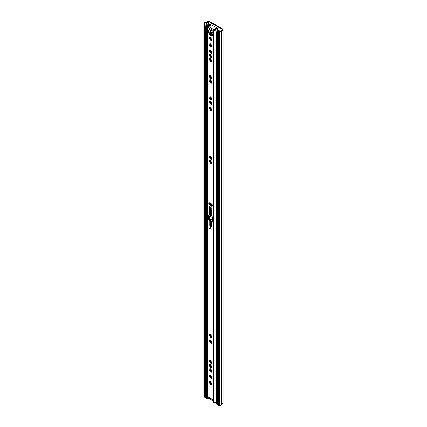 <?xml version="1.0" encoding="UTF-8"?>
<svg xmlns="http://www.w3.org/2000/svg" width="427" height="427" viewBox="0 0 427 427"><rect width="100%" height="100%" fill="white"/><g stroke="black" fill="none" stroke-linecap="round" stroke-linejoin="round"><path stroke-width="0.64" d="M204.485 23.88L204.485 397.227L203.903 396.891L203.903 23.544L204.853 23.666A0.817 0.475 0 0 0 205.088 23.33A0.817 0.475 0 0 0 205.088 23.293A1.228 0.71 180 0 1 205.083 23.229A1.228 0.71 180 0 1 206.246 22.524A1.228 0.71 0 0 0 206.887 22.396L209.038 21.761L222.157 29.34L221.063 30.579A1.228 0.71 0 0 0 220.844 30.952A1.228 0.71 180 0 1 219.51 31.619A0.817 0.475 0 0 0 218.859 31.753L218.496 31.966L219.072 32.303L219.072 405.65L218.496 405.314L218.496 31.966M203.903 23.544L204.271 23.33A2.044 1.18 180 0 1 204.266 23.229A2.044 1.18 180 0 1 206.204 22.049L208.045 21.35A1.228 0.71 180 0 1 209.614 21.43L222.734 29.004A1.228 0.71 180 0 1 223.097 29.506A1.228 0.71 180 0 1 222.873 29.911L221.661 30.974A2.044 1.18 180 0 1 219.441 32.089L219.072 32.303M204.485 397.227L204.853 397.014A0.817 0.475 0 0 0 205.088 396.683A0.817 0.475 0 0 0 205.088 396.64L205.088 23.373M205.088 396.496A1.228 0.71 180 0 1 205.35 396.139M223.097 29.506L223.097 402.853A1.228 0.71 180 0 1 222.873 403.259L221.661 404.321A2.044 1.18 180 0 1 219.441 405.436L219.072 405.65M219.441 405.436L219.441 32.089M210.426 398.455L210.426 399.32L211.509 399.074M211.707 399.053L212.507 399.688M210.426 399.32L209.972 399.058A1.025 0.592 -120 0 1 209.283 398.087A3.192 1.841 -120 0 1 209.182 397.441M210.303 398.38L209.609 397.857A0.657 0.379 -120 0 0 208.915 397.404A0.657 0.379 -120 0 0 208.835 397.478L207.602 398.994A1.35 0.779 0 0 1 207.271 398.482L207.271 26.132A1.35 0.779 0 0 0 207.666 26.687L208.205 26.495A0.614 0.352 -120 0 0 208.365 26.981M212.054 384.14L212.07 383.542M212.054 377.756L212.07 377.164M212.054 371.378L212.07 370.78M212.054 367.135L212.07 366.537M212.054 362.891L212.07 362.299M212.054 342.78L212.07 342.187M212.054 336.935L212.07 336.337M212.054 162.991L212.07 162.393M212.054 158.748L212.07 158.15M212.054 103.59L212.07 102.998M212.054 109.974L212.07 109.376M212.054 99.352L212.07 98.754M212.054 82.379L212.07 81.787M212.054 78.136L212.07 77.543M211.189 59.337L210.676 59.001A0.475 0.272 60 0 1 210.079 58.841L209.694 58.584L209.721 59.049A0.475 0.272 60 0 1 209.561 59.647L209.689 60.292A0.475 0.272 60 0 1 210.127 61.05L210.623 61.488A0.475 0.272 60 0 1 211.221 61.648L211.605 61.899L211.578 61.44A0.475 0.272 60 0 1 211.739 60.842L211.611 60.196A0.475 0.272 60 0 1 211.173 59.438L211.189 59.337M210.212 59.22L210.191 58.777M210.826 61.253L209.86 59.583M211.189 55.094L210.676 54.757A0.475 0.272 60 0 1 210.079 54.597L209.694 54.346L209.721 54.805A0.475 0.272 60 0 1 209.561 55.403L209.689 56.049A0.475 0.272 60 0 1 210.127 56.807L210.623 57.245A0.475 0.272 60 0 1 211.221 57.405L211.605 57.656L211.578 57.197A0.475 0.272 60 0 1 211.739 56.599L211.611 55.953A0.475 0.272 60 0 1 211.173 55.195L211.189 55.094M210.212 54.976L210.191 54.533M210.826 57.015L209.86 55.339M211.189 50.85L210.676 50.514A0.475 0.272 60 0 1 210.079 50.354L209.694 50.103L209.721 50.562A0.475 0.272 60 0 1 209.561 51.16L209.689 51.806A0.475 0.272 60 0 1 210.127 52.564L210.623 53.001A0.475 0.272 60 0 1 211.221 53.161L211.605 53.412L211.578 52.953A0.475 0.272 60 0 1 211.739 52.356L211.611 51.71A0.475 0.272 60 0 1 211.173 50.952L211.189 50.85M210.212 50.738L210.191 50.29M210.826 52.772L209.86 51.101M211.189 44.504L210.676 44.168A0.475 0.272 60 0 1 210.079 44.008L209.694 43.757L209.721 44.216A0.475 0.272 60 0 1 209.561 44.814L209.689 45.459A0.475 0.272 60 0 1 210.127 46.217L210.623 46.655A0.475 0.272 60 0 1 211.221 46.815L211.605 47.066L211.578 46.607A0.475 0.272 60 0 1 211.739 46.009L211.611 45.363A0.475 0.272 60 0 1 211.173 44.605L211.189 44.504M210.212 44.387L210.191 43.944M210.826 46.42L209.86 44.75M212.054 39.951L212.07 39.359M208.349 31.32A3.251 1.879 -120 0 0 209.769 34.598A3.251 1.879 -120 0 0 212.278 35.468A3.251 1.879 -120 0 0 212.95 33.979A3.251 1.879 -120 0 0 211.53 30.707A3.251 1.879 -120 0 0 209.022 29.831A3.251 1.879 -120 0 0 208.349 31.32M209.305 29.719A3.251 1.879 -120 0 0 208.872 31.022A3.251 1.879 -120 0 0 210.121 34.107A3.251 1.879 -120 0 0 212.518 35.281M209.246 228.37L209.545 228.68L209.246 228.37M211.707 229.79L212 230.1L211.707 229.79M210.175 227.399A0.673 0.39 -120 0 0 210.468 228.082A0.673 0.39 -120 0 0 210.986 228.258A0.673 0.39 -120 0 0 211.125 227.954A0.673 0.39 -120 0 0 210.831 227.271A0.673 0.39 -120 0 0 210.314 227.089A0.673 0.39 -120 0 0 210.175 227.399M212.529 205.659A1.43 0.827 -120 0 0 211.52 203.909L209.78 202.905A1.43 0.827 -120 0 0 209.065 202.836A1.43 0.827 -120 0 0 208.846 203.983A1.43 0.827 -120 0 0 209.78 205.243L211.52 206.246A1.43 0.827 -120 0 0 212.235 206.316A1.43 0.827 -120 0 0 212.529 205.659M211.189 38.12L210.676 37.789A0.475 0.272 60 0 1 210.079 37.624L209.694 37.373L209.721 37.838A0.475 0.272 60 0 1 209.561 38.435L209.689 39.081A0.475 0.272 60 0 1 210.127 39.839L210.623 40.277A0.475 0.272 60 0 1 211.221 40.437L211.605 40.688L211.578 40.223A0.475 0.272 60 0 1 211.739 39.626L211.611 38.98A0.475 0.272 60 0 1 211.173 38.222L211.189 38.12M210.191 37.565L210.031 38.163M209.86 38.371L210.826 40.042M212.07 45.737L212.054 46.335M212.07 52.083L212.054 52.681M212.07 56.327L212.054 56.924M212.07 60.57L212.054 61.168M211.189 76.305L210.676 75.969A0.475 0.272 60 0 1 210.079 75.809L209.694 75.558L209.721 76.017A0.475 0.272 60 0 1 209.561 76.614L209.689 77.26A0.475 0.272 60 0 1 210.127 78.018L210.623 78.456A0.475 0.272 60 0 1 211.221 78.616L211.605 78.872L211.578 78.408A0.475 0.272 60 0 1 211.739 77.81L211.611 77.164A0.475 0.272 60 0 1 211.173 76.406L211.189 76.305M210.191 75.744L210.031 76.342M209.86 76.556L210.826 78.226M211.189 80.548L210.676 80.212A0.475 0.272 60 0 1 210.079 80.052L209.694 79.801L209.721 80.26A0.475 0.272 60 0 1 209.561 80.858L209.689 81.504A0.475 0.272 60 0 1 210.127 82.262L210.623 82.699A0.475 0.272 60 0 1 211.221 82.859L211.605 83.116L211.578 82.651A0.475 0.272 60 0 1 211.739 82.053L211.611 81.408A0.475 0.272 60 0 1 211.173 80.65L211.189 80.548M210.191 79.988L210.031 80.586M209.86 80.799L210.826 82.47M211.189 97.516L210.676 97.185A0.475 0.272 60 0 1 210.079 97.025L209.694 96.769L209.721 97.233A0.475 0.272 60 0 1 209.561 97.831L209.689 98.477A0.475 0.272 60 0 1 210.127 99.235L210.623 99.672A0.475 0.272 60 0 1 211.221 99.833L211.605 100.083L211.578 99.624A0.475 0.272 60 0 1 211.739 99.027L211.611 98.381A0.475 0.272 60 0 1 211.173 97.623L211.189 97.516M210.191 96.961L210.031 97.559M209.86 97.767L210.826 99.438M211.189 108.143L210.676 107.807A0.475 0.272 60 0 1 210.079 107.647L209.694 107.396L209.721 107.855A0.475 0.272 60 0 1 209.561 108.453L209.689 109.098A0.475 0.272 60 0 1 210.127 109.856L210.623 110.294A0.475 0.272 60 0 1 211.221 110.454L211.605 110.705L211.578 110.246A0.475 0.272 60 0 1 211.739 109.648L211.611 109.002A0.475 0.272 60 0 1 211.173 108.245L211.189 108.143M210.191 107.583L210.031 108.18M209.86 108.389L210.826 110.059M211.189 101.759L210.676 101.423A0.475 0.272 60 0 1 210.079 101.263L209.694 101.012L209.721 101.477A0.475 0.272 60 0 1 209.561 102.074L209.689 102.72A0.475 0.272 60 0 1 210.127 103.478L210.623 103.916A0.475 0.272 60 0 1 211.221 104.076L211.605 104.327L211.578 103.862A0.475 0.272 60 0 1 211.739 103.265L211.611 102.619A0.475 0.272 60 0 1 211.173 101.861L211.189 101.759M210.191 101.199L210.031 101.802M209.86 102.01L210.826 103.681M211.189 156.912L210.676 156.581A0.475 0.272 60 0 1 210.079 156.421L209.694 156.165L209.721 156.629A0.475 0.272 60 0 1 209.561 157.227L209.689 157.873A0.475 0.272 60 0 1 210.127 158.63L210.623 159.068A0.475 0.272 60 0 1 211.221 159.228L211.605 159.479L211.578 159.02A0.475 0.272 60 0 1 211.739 158.422L211.611 157.776A0.475 0.272 60 0 1 211.173 157.019L211.189 156.912M210.191 156.357L210.031 156.955M209.86 157.163L210.826 158.833M211.189 161.155L210.676 160.824A0.475 0.272 60 0 1 210.079 160.664L209.694 160.408L209.721 160.872A0.475 0.272 60 0 1 209.561 161.47L209.689 162.116A0.475 0.272 60 0 1 210.127 162.874L210.623 163.311A0.475 0.272 60 0 1 211.221 163.472L211.605 163.722L211.578 163.263A0.475 0.272 60 0 1 211.739 162.666L211.611 162.02A0.475 0.272 60 0 1 211.173 161.262L211.189 161.155M210.191 160.6L210.031 161.198M209.86 161.406L210.826 163.077M211.189 335.104L210.676 334.768A0.475 0.272 60 0 1 210.079 334.608L209.694 334.357L209.721 334.816A0.475 0.272 60 0 1 209.561 335.414L209.689 336.06A0.475 0.272 60 0 1 210.127 336.818L210.623 337.255A0.475 0.272 60 0 1 211.221 337.415L211.605 337.666L211.578 337.207A0.475 0.272 60 0 1 211.739 336.609L211.611 335.964A0.475 0.272 60 0 1 211.173 335.206L211.189 335.104M210.191 334.544L210.031 335.142M209.86 335.355L210.826 337.026M211.189 340.949L210.676 340.613A0.475 0.272 60 0 1 210.079 340.452L209.694 340.202L209.721 340.661A0.475 0.272 60 0 1 209.561 341.258L209.689 341.904A0.475 0.272 60 0 1 210.127 342.667L210.623 343.1A0.475 0.272 60 0 1 211.221 343.26L211.605 343.516L211.578 343.052A0.475 0.272 60 0 1 211.739 342.454L211.611 341.808A0.475 0.272 60 0 1 211.173 341.05L211.189 340.949M210.191 340.388L210.031 340.986M209.86 341.2L210.826 342.87M211.189 361.061L210.676 360.724A0.475 0.272 60 0 1 210.079 360.564L209.694 360.313L209.721 360.772A0.475 0.272 60 0 1 209.561 361.37L209.689 362.016A0.475 0.272 60 0 1 210.127 362.774L210.623 363.212A0.475 0.272 60 0 1 211.221 363.372L211.605 363.628L211.578 363.163A0.475 0.272 60 0 1 211.739 362.566L211.611 361.92A0.475 0.272 60 0 1 211.173 361.162L211.189 361.061M210.191 360.5L210.031 361.098M209.86 361.311L210.826 362.982M211.189 365.304L210.676 364.968A0.475 0.272 60 0 1 210.079 364.807L209.694 364.557L209.721 365.016A0.475 0.272 60 0 1 209.561 365.613L209.689 366.259A0.475 0.272 60 0 1 210.127 367.017L210.623 367.455A0.475 0.272 60 0 1 211.221 367.615L211.605 367.866L211.578 367.407A0.475 0.272 60 0 1 211.739 366.809L211.611 366.163A0.475 0.272 60 0 1 211.173 365.405L211.189 365.304M210.191 364.743L210.031 365.341M209.86 365.555L210.826 367.225M211.189 369.547L210.676 369.211A0.475 0.272 60 0 1 210.079 369.051L209.694 368.8L209.721 369.259A0.475 0.272 60 0 1 209.561 369.857L209.689 370.503A0.475 0.272 60 0 1 210.127 371.26L210.623 371.698A0.475 0.272 60 0 1 211.221 371.858L211.605 372.109L211.578 371.65A0.475 0.272 60 0 1 211.739 371.052L211.611 370.406A0.475 0.272 60 0 1 211.173 369.649L211.189 369.547M210.191 368.987L210.031 369.585M209.86 369.793L210.826 371.463M211.189 375.925L210.676 375.589A0.475 0.272 60 0 1 210.079 375.429L209.694 375.178L209.721 375.637A0.475 0.272 60 0 1 209.561 376.235L209.689 376.881A0.475 0.272 60 0 1 210.127 377.639L210.623 378.076A0.475 0.272 60 0 1 211.221 378.237L211.605 378.493L211.578 378.028A0.475 0.272 60 0 1 211.739 377.431L211.611 376.785A0.475 0.272 60 0 1 211.173 376.027L211.189 375.925M210.191 375.365L210.031 375.963M209.86 376.176L210.826 377.847M211.189 382.304L210.676 381.973A0.475 0.272 60 0 1 210.079 381.813L209.694 381.557L209.721 382.021A0.475 0.272 60 0 1 209.561 382.619L209.689 383.265A0.475 0.272 60 0 1 210.127 384.022L210.623 384.46A0.475 0.272 60 0 1 211.221 384.62L211.605 384.871L211.578 384.412A0.475 0.272 60 0 1 211.739 383.814L211.611 383.168A0.475 0.272 60 0 1 211.173 382.411L211.189 382.304M210.191 381.749L210.031 382.346M209.86 382.555L210.826 384.225M211.691 384.348L210.719 384.289M211.151 381.701L210.554 381.541M211.691 377.964L210.719 377.911M211.151 375.317L210.554 375.157M211.691 371.586L210.719 371.527M211.151 368.939L210.554 368.779M211.691 367.343L210.719 367.289M211.151 364.695L210.554 364.535M211.691 363.099L210.719 363.046M211.151 360.452L210.554 360.292M211.691 342.988L210.719 342.934M211.151 340.34L210.554 340.18M211.691 337.143L210.719 337.09M211.151 334.496L210.554 334.336M211.691 163.199L210.719 163.141M211.151 160.552L210.554 160.392M211.691 158.956L210.719 158.897M211.151 156.309L210.554 156.149M211.691 103.804L210.719 103.745M211.151 101.151L210.554 100.991M211.691 110.182L210.719 110.123M211.151 107.535L210.554 107.374M211.691 99.56L210.719 99.502M211.151 96.913L210.554 96.753M211.691 82.587L210.719 82.534M211.151 79.94L210.554 79.78M211.691 78.344L210.719 78.29M211.151 75.696L210.554 75.536M211.691 61.376L211.093 61.216M210.554 58.568L211.151 58.729M211.691 57.133L211.093 56.972M210.554 54.325L211.151 54.485M211.691 52.889L211.093 52.729M210.554 50.082L211.151 50.242M211.691 46.543L211.093 46.383M210.554 43.735L211.151 43.896M211.691 40.165L211.098 39.887M211.151 37.512L210.554 37.352M209.262 398.033A1.964 1.132 180 0 1 208.734 398.119M211.771 399.01L211.691 399.058A0.657 0.379 -120 0 1 211.728 399.031A0.657 0.379 -120 0 1 212.465 399.571L213.697 402.512A1.35 0.779 0 0 0 215.112 402.64A1.35 0.779 0 0 0 215.934 401.967A1.228 0.71 180 0 1 216.505 401.407M211.691 399.058L209.604 397.852M213.617 30.221A0.614 0.352 60 0 1 213.18 30.472L213.628 30.13A1.35 0.779 0 0 0 215.069 30.306A1.35 0.779 0 0 0 215.934 29.623A1.228 0.71 180 0 1 217.268 28.956L217.332 31.384M213.18 30.472L208.12 27.547A0.614 0.352 60 0 1 207.682 26.794L207.682 26.693M211.808 208.082L209.78 206.577L209.492 206.748L209.492 214.183A0.817 0.475 60 0 1 209.353 214.535L208.766 214.989A0.817 0.475 -120 0 0 208.627 215.347L208.627 219.606L209.78 220.775L209.78 225.285A0.817 0.475 -120 0 0 210.362 226.289L210.938 226.625A0.817 0.475 -120 0 0 211.349 226.662A0.817 0.475 -120 0 0 211.52 226.289L211.52 221.778L212.673 221.944L212.673 217.685A0.817 0.475 -120 0 0 212.534 217.167L211.947 216.035A0.817 0.475 60 0 1 211.808 215.518L211.808 208.082M213.617 30.12L214.151 29.826A0.614 0.352 0 0 0 215.197 29.596A1.964 1.132 180 0 1 215.587 28.983L215.987 28.753A1.964 1.132 180 0 1 217.332 28.529M217.268 31.422L217.268 28.956M209.652 25.556L210.052 25.326L209.652 25.556A1.964 1.132 180 0 1 208.589 25.78A0.614 0.352 0 0 0 208.189 26.383L208.205 26.394M210.442 25.636L210.442 24.649A1.964 1.132 180 0 0 210.436 24.552L209.705 24.59A1.228 0.71 180 0 1 209.705 24.649A1.228 0.71 180 0 1 208.547 25.358A1.35 0.779 0 0 0 207.271 26.132M210.442 24.649A1.964 1.132 180 0 1 210.052 25.326M210.015 206.711L210.015 213.884A0.817 0.475 60 0 1 209.876 214.237L209.283 214.69A0.817 0.475 -120 0 0 209.145 215.043L209.145 219.307L210.303 220.476L210.303 224.986A0.817 0.475 -120 0 0 210.879 225.99L211.461 226.321A0.817 0.475 -120 0 0 211.514 226.353M212.038 221.48L212.673 221.512M209.374 202.766A1.43 0.827 -120 0 0 210.303 204.944L212.038 205.947A1.43 0.827 -120 0 0 212.443 206.081M209.198 397.414L208.264 398.733M213.617 30.184L213.153 30.45A0.817 0.475 120 0 1 213.73 29.516L216.19 28.097L216.19 28.673M208.152 27.563A0.817 0.475 -60 0 1 208.728 26.629L211.675 24.926L216.681 27.814L216.19 28.097M215.4 29.153L214.194 29.853M216.681 28.417L216.783 27.958M210.314 219.136A17.059 9.848 -60 0 1 210.233 220.22M212.651 217.492L209.577 216.019L209.577 218.587L212.673 220.503M212.673 217.807L210.265 216.217M210.308 216.137L210.981 214.909L211.344 214.92M210.981 214.909L211.344 215.117A73.866 42.647 120 0 0 210.842 207.191M212.214 204.624L212.214 204.661A0.817 0.47 120 0 0 212.224 204.789A74.111 42.791 -60 0 1 212.454 206.065M210.527 205.072A73.866 42.647 120 0 0 210.319 203.925L212.054 204.928A73.866 42.647 -60 0 1 212.256 206.044M212.038 204.373L212.038 204.763L210.303 203.759A1.062 0.614 120 0 0 210.319 203.925M210.303 203.759L210.388 203.257M210.303 203.305L211.931 204.245M210.682 227.207L211.071 227.885M211.749 157.835L211.749 158.305M209.257 25.198L208.488 24.755A0.614 0.352 0 0 0 207.442 25.044A1.228 0.71 180 0 1 207.453 25.118A1.228 0.71 180 0 1 206.049 25.817A0.614 0.352 0 0 0 205.35 26.17L205.35 397.516A0.614 0.352 0 0 0 205.531 397.767L206.406 398.274A0.614 0.352 0 0 0 207.271 398.274M217.658 29.879L217.338 30.066L218.918 31.027L218.587 31.267A1.025 0.592 0 0 0 218.293 31.619A1.228 0.71 180 0 1 217.103 32.255A0.614 0.352 0 0 0 216.505 32.612L216.505 403.953A0.614 0.352 0 0 0 216.686 404.204L217.562 404.711A0.614 0.352 0 0 0 218.496 404.668M219.19 31.641L219.627 31.187L220.225 31.529M219.51 31.619L219.19 31.438M218.496 32.222A1.841 1.062 180 0 1 217.119 32.612L218 33.119A1.841 1.062 180 0 1 217.978 32.97A1.841 1.062 180 0 1 218.496 32.228M216.505 32.612A0.614 0.352 0 0 0 216.686 32.863L217.562 33.37A0.614 0.352 0 0 0 218.496 33.327M218.902 31.657A1.841 1.062 180 0 1 218.88 31.742L219.291 31.358A0.817 0.475 180 0 0 219.531 31.027A0.817 0.475 180 0 0 219.291 30.691L217.77 29.815M207.298 25.978A1.841 1.062 180 0 1 205.963 26.17L206.844 26.677A1.841 1.062 180 0 1 207.292 26.01M205.35 26.17A0.614 0.352 0 0 0 205.531 26.421L206.406 26.928A0.614 0.352 0 0 0 207.271 26.928M208.654 25.353L208.056 25.006A1.841 1.062 180 0 1 208.066 25.118A1.841 1.062 180 0 1 207.97 25.455M210.757 31.726L210.084 34.059L210.639 34.208L211.386 33.29M211.221 31.993L210.607 31.913M211.162 32.062L210.639 34.208M210.639 33.706L210.084 33.557M212.358 35.308L212.94 33.717M210.196 34.192L211.2 34.774L211.344 33.589L212.214 32.516L212.769 32.836M211.386 33.536L211.386 32.089L210.719 31.705L210.719 30.034M217.332 30.328L218.165 30.829L216.622 31.79L217.637 32.276A1.228 0.71 180 0 0 218.213 32.004L217.861 31.571L218.523 30.845L217.332 30.061L217.706 29.831M216.505 38.403L216.222 38.19L216.227 32.964L216.622 31.79M210.297 32.884L209.561 33.311M216.227 32.964L216.281 38.275M209.038 25.07L209.038 21.761M222.157 29.676L222.157 29.34M221.736 404.198L221.736 30.851L221.063 30.579M222.873 403.259L222.873 29.911L222.205 29.639M208.045 21.35L208.515 21.74L208.515 24.766M206.417 22.007L206.887 22.396L206.887 25.716M204.853 397.014L204.853 23.666M206.246 25.823L206.246 22.524M221.661 404.321L221.661 30.974M210.543 398.519L210.543 399.341M210.602 60.778L210.127 61.05M210.602 56.535L210.127 56.807M210.602 52.291L210.127 52.564M210.602 45.945L210.127 46.217M210.602 39.567L210.127 39.839M210.602 77.746L210.127 78.018M210.602 81.989L210.127 82.262M210.602 98.963L210.127 99.235M210.602 109.584L210.127 109.856M210.602 103.206L210.127 103.478M210.602 158.358L210.127 158.63M210.602 162.602L210.127 162.874M210.602 336.545L210.127 336.818M210.602 342.39L210.127 342.667M210.602 362.502L210.127 362.774M210.602 366.745L210.127 367.017M210.602 370.988L210.127 371.26M210.602 377.367L210.127 377.639M210.602 383.75L210.127 384.022M211.578 384.412L211.221 384.62M210.164 382.992L209.689 383.265M210.079 381.813L209.721 382.021M211.578 378.028L211.221 378.237M210.164 376.609L209.689 376.881M210.079 375.429L209.721 375.637M211.578 371.65L211.221 371.858M210.164 370.23L209.689 370.503M210.079 369.051L209.721 369.259M211.578 367.407L211.221 367.615M210.164 365.987L209.689 366.259M210.079 364.807L209.721 365.016M211.578 363.163L211.221 363.372M210.164 361.744L209.689 362.016M210.079 360.564L209.721 360.772M211.578 343.052L211.221 343.26M210.164 341.632L209.689 341.904M210.079 340.452L209.721 340.661M211.578 337.207L211.221 337.415M210.164 335.787L209.689 336.06M210.079 334.608L209.721 334.816M211.578 163.263L211.221 163.472M210.164 161.844L209.689 162.116M210.079 160.664L209.721 160.872M211.578 159.02L211.221 159.228M210.164 157.6L209.689 157.873M210.079 156.421L209.721 156.629M211.578 103.862L211.221 104.076M210.164 102.448L209.689 102.72M210.079 101.263L209.721 101.477M211.578 110.246L211.221 110.454M210.164 108.826L209.689 109.098M210.079 107.647L209.721 107.855M211.578 99.624L211.221 99.833M210.164 98.205L209.689 98.477M210.079 97.025L209.721 97.233M211.578 82.651L211.221 82.859M210.164 81.231L209.689 81.504M210.079 80.052L209.721 80.26M211.578 78.408L211.221 78.616M210.164 76.988L209.689 77.26M210.079 75.809L209.721 76.017M211.578 40.223L211.221 40.437M210.164 38.809L209.689 39.081M210.079 37.624L209.721 37.838M213.628 402.464L213.628 30.13M207.666 399.026L207.666 26.687M215.934 401.967L215.934 29.623M208.589 26.725L208.589 25.78M207.682 26.794L208.205 26.495M209.652 25.657L210.052 25.428M208.728 26.629L213.73 29.516M210.303 204.944L209.78 205.243M212.038 205.947L211.52 206.246M212.326 221.314L211.808 221.613M211.461 226.321L210.938 226.625M210.879 225.99L210.362 226.289M210.303 224.986L209.78 225.285M210.303 220.476L209.78 220.775M210.015 219.974L209.492 220.279M209.289 219.558L208.771 219.857M209.145 219.307L208.627 219.606M209.145 215.043L208.627 215.347M209.283 214.69L208.766 214.989M209.876 214.237L209.353 214.535M210.015 213.884L209.492 214.183M209.78 206.577L209.492 206.748M208.376 398.669L207.853 398.967M211.578 46.607L211.221 46.815M210.164 45.187L209.689 45.459M210.079 44.008L209.721 44.216M211.578 52.953L211.221 53.161M210.164 51.534L209.689 51.806M210.079 50.354L209.721 50.562M211.578 57.197L211.221 57.405M210.164 55.777L209.689 56.049M210.079 54.597L209.721 54.805M211.578 61.44L211.221 61.648M210.164 60.02L209.689 60.292M210.079 58.841L209.721 59.049M210.442 225.504L211.52 226.123M211.52 225.712L210.303 225.008M212.673 220.375L209.577 218.587M210.949 215.021L211.808 215.518M211.344 215.117L211.808 215.384M211.05 227.612A0.56 0.326 60 0 1 210.708 228.103A0.56 0.326 60 0 1 210.906 227.361M210.708 227.191L210.778 227.975L211.103 227.826M211.306 382.966L211.306 384.103L211.317 382.982M211.317 377.724L211.317 376.598L211.306 377.719M211.317 371.346L211.317 370.22L211.306 371.341M211.317 367.103L211.317 365.976L211.306 367.097M211.317 362.859L211.317 361.733L211.306 362.854M211.306 341.611L211.306 342.742L211.317 341.621M211.306 335.761L211.306 336.898L211.317 335.777M211.317 214.904L211.317 213.345M211.306 161.817L211.306 162.949L211.317 161.833M211.306 157.574L211.306 158.711L211.317 157.59M211.317 109.942L211.317 108.816L211.306 109.936M211.317 103.558L211.317 102.437L211.306 103.553M211.317 99.315L211.317 98.194L211.306 99.31M211.317 82.347L211.317 81.221L211.306 82.342M211.317 78.104L211.317 76.977L211.306 78.098M211.306 59.993L211.306 61.13L211.317 60.01M211.306 55.75L211.306 56.887L211.317 55.766M211.306 51.507L211.306 52.644L211.317 51.523M211.306 45.161L211.306 46.297L211.317 45.177M211.306 38.782L211.306 39.914L211.317 38.798M211.52 383.83L211.52 383.142M211.52 377.447L211.52 376.763M211.52 371.068L211.52 370.385M211.52 366.825L211.52 366.142M211.52 362.582L211.52 361.899M211.52 342.47L211.52 341.787M211.52 336.625L211.52 335.942M211.52 162.682L211.52 161.993M211.52 158.438L211.52 157.75M211.52 109.664L211.52 108.981M211.52 103.286L211.52 102.597M211.52 99.043L211.52 98.354M211.52 82.069L211.52 81.386M211.52 77.826L211.52 77.143M211.52 60.858L211.52 60.17M211.52 56.615L211.52 55.932M211.52 52.372L211.52 51.688M211.52 46.025L211.52 45.342M211.52 39.647L211.52 38.958M205.531 397.767L205.531 26.421M206.406 398.274L206.406 26.928M217.562 404.711L217.562 33.37M216.686 404.204L216.686 32.863M211.2 33.963L212.358 34.63M218.453 31.358L218.453 30.974M211.344 33.589L212.502 34.256M205.088 396.683L205.088 23.33M210.137 59.428L209.753 59.647M210.137 55.184L209.753 55.403M210.137 50.941L209.753 51.16M210.137 44.595L209.753 44.814M210.137 38.211L209.753 38.435M210.137 76.396L209.753 76.62M210.137 80.639L209.753 80.863M210.137 97.612L209.753 97.831M210.137 108.234L209.753 108.453M210.137 101.85L209.753 102.074M210.137 157.008L209.753 157.227M210.137 161.251L209.753 161.47M210.137 335.195L209.753 335.414M210.137 341.04L209.753 341.264M210.137 361.151L209.753 361.375M210.137 365.395L209.753 365.613M210.137 369.638L209.753 369.857M210.137 376.016L209.753 376.24M210.137 382.4L209.753 382.619M211.931 383.59L211.546 383.809M210.965 381.919L210.58 382.138M211.931 377.212L211.546 377.431M210.965 375.536L210.58 375.76M211.931 370.828L211.546 371.052M210.965 369.158L210.58 369.376M211.931 366.585L211.546 366.809M210.965 364.914L210.58 365.138M211.931 362.342L211.546 362.566M210.965 360.671L210.58 360.895M211.931 342.235L211.546 342.454M210.965 340.559L210.58 340.783M211.931 336.385L211.546 336.609M210.965 334.715L210.58 334.939M211.931 162.441L211.546 162.66M210.965 160.771L210.58 160.99M211.931 158.198L211.546 158.417M210.965 156.528L210.58 156.746M211.931 103.046L211.546 103.265M210.965 101.375L210.58 101.594M211.931 109.424L211.546 109.648M210.965 107.753L210.58 107.972M211.931 98.802L211.546 99.021M210.965 97.132L210.58 97.351M211.931 81.829L211.546 82.053M210.965 80.159L210.58 80.383M211.931 77.586L211.546 77.81M210.965 75.915L210.58 76.139M211.931 39.407L211.546 39.626M211.098 39.882L210.719 40.106M210.965 37.736L210.58 37.955M210.442 383.409L210.442 382.154M210.442 377.03L210.442 375.776M210.442 370.647L210.442 369.398M210.442 366.403L210.442 365.154M210.442 362.165L210.442 360.911M210.442 342.054L210.442 340.799M210.442 336.204L210.442 334.955M210.442 215.897L210.442 206.962M210.442 205.024L210.442 204.602M210.442 162.26L210.442 161.006M210.442 158.017L210.442 156.762M210.442 109.243L210.442 107.988M210.442 102.864L210.442 101.61M210.442 98.621L210.442 97.367M210.442 81.648L210.442 80.399M210.442 77.41L210.442 76.155M210.442 60.437L210.442 59.182M210.442 56.193L210.442 54.944M210.442 51.95L210.442 50.701M210.442 45.604L210.442 44.349M210.442 39.225L210.442 37.971M210.442 32.431L210.442 29.885M212.123 221.293L211.6 221.592M208.328 398.711L207.805 399.015M211.931 45.785L211.546 46.009M211.098 46.265L210.719 46.484M210.965 44.114L210.58 44.333M211.931 52.131L211.546 52.356M211.098 52.612L210.719 52.836M210.965 50.461L210.58 50.685M211.931 56.375L211.546 56.599M211.098 56.855L210.719 57.074M210.965 54.704L210.58 54.923M211.931 60.618L211.546 60.837M211.098 61.098L210.719 61.317M210.965 58.947L210.58 59.166M211.007 227.997L210.548 227.201M211.306 214.898L211.306 212.966M208.066 25.428L208.066 25.118M216.222 32.922L216.222 38.19M218.523 30.845L218.523 31.31"/></g></svg>
